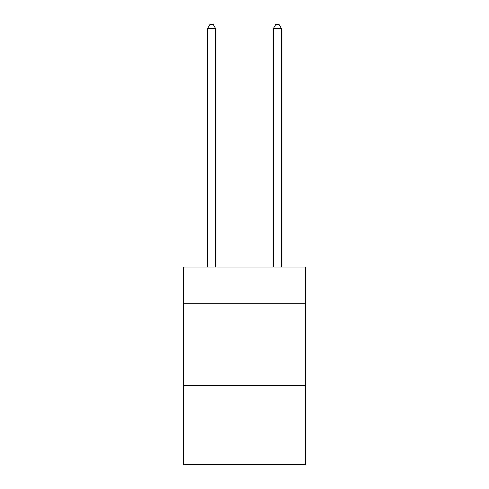 <?xml version="1.0" encoding="UTF-8"?>
<svg xmlns="http://www.w3.org/2000/svg" width="489" height="489" viewBox="0 0 489 489"><rect width="100%" height="100%" fill="white"/><g stroke="black" fill="none" stroke-linecap="round" stroke-linejoin="round"><path stroke-width="0.73" d="M305.399 303.259L305.399 267.049L183.601 267.049L183.601 303.259L305.399 303.259L305.399 464.55L183.601 464.55L183.601 303.259M305.399 385.552L183.601 385.552M215.698 267.049L215.698 28.729L207.47 28.729L207.47 267.049M207.47 28.729L209.94 24.45L213.228 24.45L215.698 28.729M281.53 267.049L281.53 28.729L273.302 28.729L273.302 267.049M273.302 28.729L275.772 24.45L279.06 24.45L281.53 28.729"/></g></svg>
